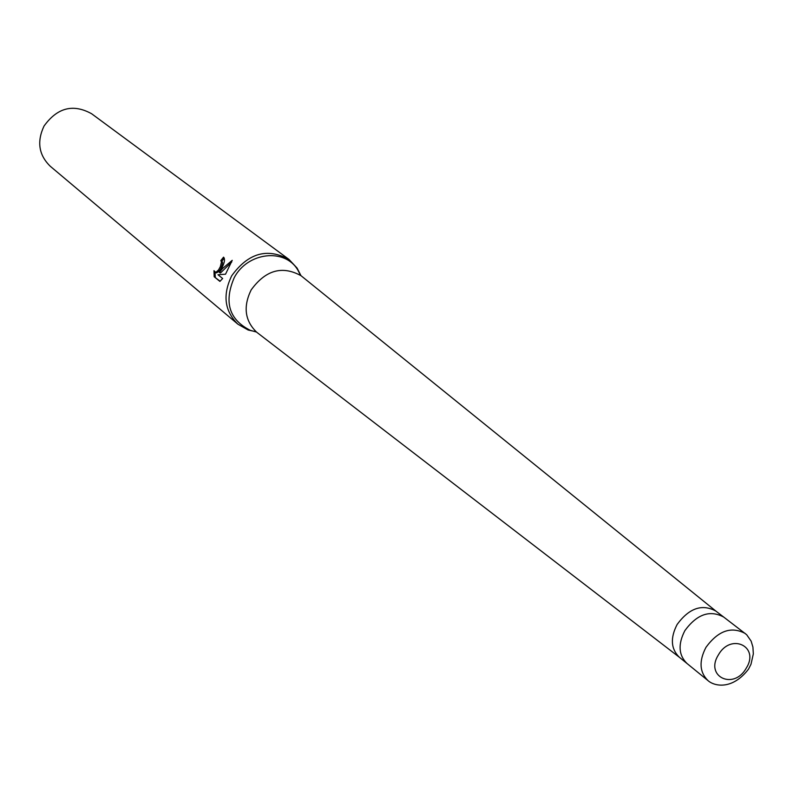 <?xml version="1.0" encoding="UTF-8"?>
<svg xmlns="http://www.w3.org/2000/svg" width="793" height="793" viewBox="0 0 793 793"><rect width="100%" height="100%" fill="white"/><g stroke="black" fill="none" stroke-linecap="round" stroke-linejoin="round"><path stroke-width="1.19" d="M715.94 611.135L715.782 611.016C702.003 603.661 689.127 608.142 677.143 624.448C670.135 638.008 670.868 648.932 679.333 657.238L679.482 657.367M745.212 633.478C731.285 626.073 718.21 630.683 705.978 647.316C698.802 661.124 699.495 672.226 708.03 680.622C714.146 686.163 732.137 690.425 748.523 669.133L751.001 664.237L753.33 653.898L752.914 647.038L751.13 641.111L746.669 634.717L723.692 617.053C709.874 609.688 696.948 614.198 684.894 630.594C677.846 644.223 678.56 655.196 687.045 663.523L679.333 657.238M302.163 276.618L300.993 275.686C282.139 265.358 265.526 270.116 251.143 289.941C243.054 306.623 244.849 320.659 256.526 332.069L257.705 333.001M256.526 332.069L250.271 330.304C229.078 319.678 223.735 302.093 234.272 277.57C247.654 252.045 284.994 247.882 297.811 270.016L300.577 275.359L297.058 268.054L288.989 259.42C267.271 247.594 248.179 253.056 231.705 275.795C222.456 294.907 224.528 311.044 237.91 324.198L248.189 330.027L256.119 331.752M221.871 267.955L219.334 272.455L222.565 268.5L232.22 260.332L225.519 274.2L217.986 274.735L222.655 278.512L219.909 281.396L214.179 276.747L213.971 270.671L215.785 272.405L218.511 269.997L220.325 266.716L221.465 261.987L220.821 260.58L223.557 257.16C225.182 259.043 224.627 262.642 221.871 267.955M288.989 259.42L91.661 113.776C73.164 103.536 57.284 107.64 44.021 126.067C36.696 141.66 38.778 155.051 50.266 166.262L237.91 324.198M224.29 258.171L221.911 261.145L222.565 262.552C221.653 268.292 219.542 271.751 216.231 272.921L215.983 272.802M221.911 261.145L220.821 260.58M214.179 276.747L220.127 281.237M214.982 272.296L215.329 277.332M231.725 262.027L220.444 273.02L219.334 272.455M715.782 611.016L723.692 617.053C709.874 609.688 696.948 614.198 684.894 630.594C677.846 644.223 678.56 655.196 687.045 663.523L708.03 680.622M248.189 330.027L256.109 331.742M746.233 668.182C760.051 646.602 730.948 632.457 718.379 654.919C704.59 676.776 733.902 690.425 746.233 668.182M679.452 657.338L257.071 332.515M215.121 272.356L216.231 272.931M300.993 275.686L297.058 268.054M715.91 611.116L301.538 276.113"/></g></svg>
